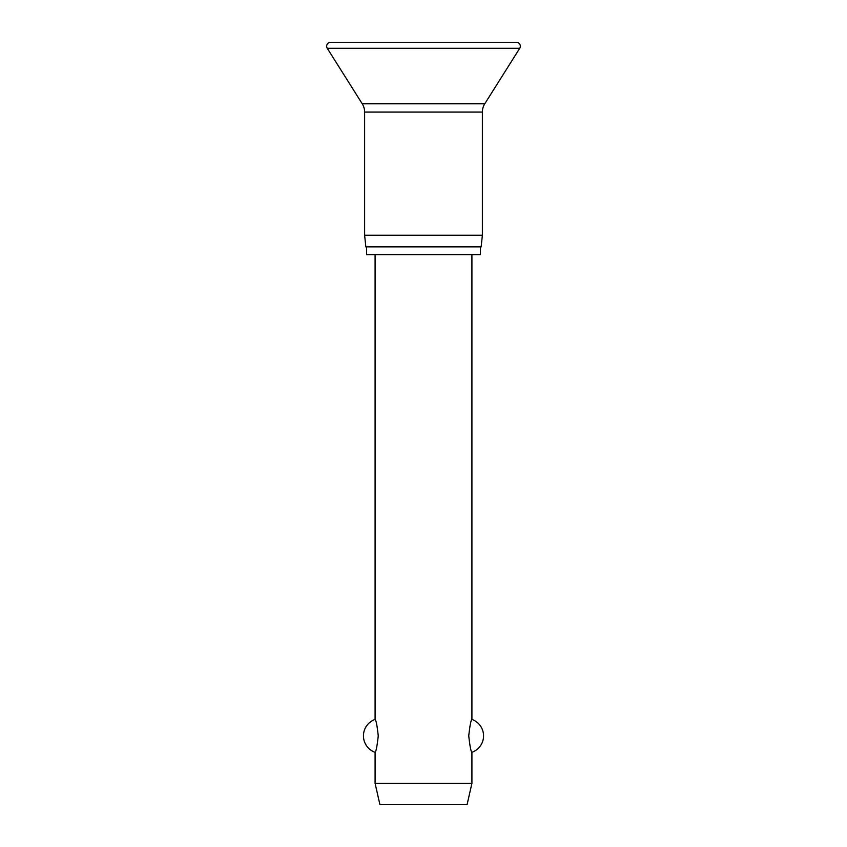 <?xml version="1.0" encoding="UTF-8"?>
<svg xmlns="http://www.w3.org/2000/svg" width="847" height="847" viewBox="0 0 847 847"><rect width="100%" height="100%" fill="white"/><g stroke="black" fill="none" stroke-linecap="round" stroke-linejoin="round"><path stroke-width="1.27" d="M326.667 46.225A3.875 3.875 0 0 0 327.26 48.29L362.241 103.81A15.49 15.49 0 0 1 364.623 112.069L364.623 235.254L365.84 246.869L481.16 246.869L482.377 235.254L482.377 112.069A15.49 15.49 0 0 1 484.759 103.81L519.74 48.29A3.875 3.875 0 0 0 516.458 42.35L330.542 42.35A3.875 3.875 0 0 0 326.667 46.225M510.656 62.71L499.031 81.164M366.624 246.869L366.624 254.619L480.376 254.619L480.376 246.869M375.083 254.619L375.083 719.431C376.1 720.225 377.148 725.71 378.249 735.863C377.148 746.027 376.1 751.501 375.083 752.305L375.083 783.348L379.922 804.65L467.078 804.65L471.917 783.348L471.917 752.305C470.9 751.501 469.852 746.027 468.751 735.863C469.852 725.71 470.9 720.225 471.917 719.431L471.917 254.619M375.083 783.348L471.917 783.348M364.623 235.254L482.377 235.254M327.26 48.29L519.74 48.29M364.623 112.069L482.377 112.069M362.241 103.81L484.759 103.81M471.917 752.305A17.427 17.427 0 0 0 471.917 719.431M375.083 719.431A17.427 17.427 0 0 0 375.083 752.305"/></g></svg>
